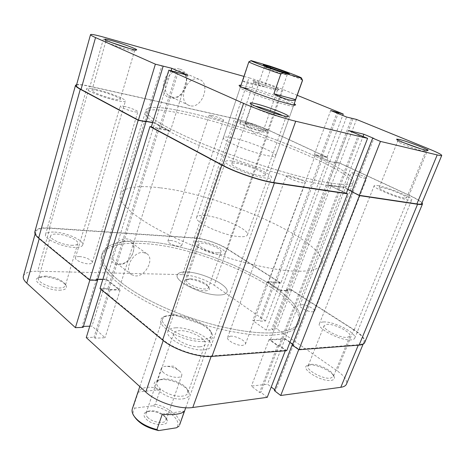 <?xml version="1.0" encoding="UTF-8"?>
<svg xmlns="http://www.w3.org/2000/svg" width="465" height="465" viewBox="0 0 465 465"><rect width="100%" height="100%" fill="white"/><g stroke="black" fill="none" stroke-linecap="round" stroke-linejoin="round"><path stroke-width="0.35" stroke-dasharray="2.33 1.74" d="M111.513 42.548C107.909 41.583 106.003 41.24 105.782 41.53L105.782 41.565C105.363 42.298 119.743 47.616 128.543 49.97C132.182 50.952 134.158 51.324 134.478 51.074L134.495 51.045C134.472 50.679 132.734 49.813 129.287 48.441M255.204 106.107C252.896 105.607 251.658 105.52 251.501 105.84L251.495 105.904C250.792 107.113 271.339 115.012 281.058 117.232C283.836 117.883 285.382 118.064 285.696 117.773L285.731 117.721C285.806 117.372 284.783 116.674 282.656 115.64M403.481 142.581L397.633 141.377C396.895 142.156 416.57 149.689 423.412 151.23L425.708 151.48C425.708 151.113 423.946 150.189 420.43 148.695M275.652 88.734C268.119 86.717 252.367 80.858 252.925 80.3L256.82 81.02C264.597 83.136 280.285 88.989 279.308 89.425L275.652 88.734M257.314 82.846L253.844 82.224C253.361 82.747 267.398 87.972 274.123 89.762L277.413 90.355C278.041 89.867 264.178 84.7 257.314 82.846M179.566 69.116C165.325 64.565 155.833 95.621 170.516 98.086C184.396 102.038 193.876 72.342 179.566 69.116M171.916 97.034L170.841 96.697C158.914 92.895 168.022 67.146 180.036 71.064L180.629 71.244C192.783 74.935 183.989 100.527 171.916 97.034M241.027 85.147L247.717 86.653C261.626 90.315 288.399 100.027 294.269 103.585M242.393 87.455L240.225 87.577C238.998 88.989 271.217 101.149 286.289 104.892C290.619 105.997 292.985 106.357 293.398 105.991L293.427 105.933C294.769 104.503 263.853 92.814 248.293 88.792M114.169 99.086C105.224 97.249 90.966 91.657 91.913 90.379C92.239 89.797 94.36 89.925 98.278 90.768C107.246 92.669 121.063 98.092 120.232 99.417C119.953 99.981 117.936 99.87 114.169 99.086M260.4 175.607C250.391 174.23 230.117 165.709 231.744 163.622C232.064 162.924 233.814 162.837 236.976 163.349C247.066 164.872 266.66 173.085 265.259 175.282C264.974 175.939 263.353 176.049 260.4 175.607M404.259 198.014C397.174 197.079 377.766 188.993 379.19 187.616L381.806 187.5C388.978 188.534 407.886 196.393 406.677 197.869L404.259 198.014M259.976 130.427C253.111 129.038 239.202 123.521 240.12 122.574C240.289 122.243 241.48 122.318 243.683 122.795C250.583 124.236 264.161 129.613 263.359 130.607C263.202 130.927 262.074 130.868 259.976 130.427M190.069 105.729L188.993 105.404C177.043 101.632 186.523 75.295 198.567 79.19L199.154 79.37C211.331 83.032 202.165 109.182 190.069 105.729M328.505 185.57C343.455 187.796 351.494 187.401 352.621 184.384C356.626 171.347 245.636 126.689 183.53 113.896C160.57 108.961 147.794 108.514 145.202 112.559C143.156 117.895 167.359 132.705 208.802 149.428C250.147 166.139 301.25 181.408 328.505 185.57M329.511 182.914C344.455 185.204 352.476 184.872 353.58 181.92C357.469 169.161 246.351 124.597 184.256 111.617C161.297 106.613 148.538 106.084 145.969 110.031C143.964 115.25 168.231 129.938 209.727 146.632C251.129 163.308 302.273 178.641 329.511 182.914C302.273 178.641 251.129 163.308 209.727 146.632C168.231 129.938 143.964 115.25 145.969 110.031C148.538 106.084 161.297 106.613 184.256 111.617C246.351 124.597 357.469 169.161 353.58 181.92C352.476 184.872 344.455 185.204 329.511 182.914M231.715 137.721C226.641 136.733 223.874 136.698 223.403 137.623C220.991 140.227 252.809 153.2 268.264 155.787C272.821 156.6 275.286 156.577 275.664 155.717C277.506 152.869 247.368 140.616 231.715 137.721M297.222 95.302L282.958 89.495C273.792 85.746 258.005 80.311 248.967 77.8L235.127 118.784C244.195 120.772 259.772 126.102 268.654 130.252L327 157.286L314.398 154.473L329.755 161.64L339.828 163.227L409.049 195.3C417.599 199.311 421.813 202.072 421.685 203.589M339.828 163.227L356.51 119.441M151.288 127.021L170.353 131.113L154.903 122.969L152.677 122.533M146.289 121.272L144.946 121.005L146.167 121.656M76.376 85.537C77.103 84.305 81.637 84.601 89.978 86.426L103.898 37.194M235.127 118.784L89.978 86.426M351.825 191.685L353.063 191.871L351.964 191.336M347.843 189.331L343.484 187.197L327.854 184.733L346.274 193.388M243.962 76.4L248.967 77.8M327 157.286L342.711 115.442M334.963 162.297L351.621 118.343M336.224 162.878L352.993 118.703M329.755 161.64L346.582 117.023M314.398 154.473L330.685 110.519M320.891 155.752L336.834 113.036M322.111 156.321L338.096 113.553M338.77 189.685L359.765 135.042M337.485 189.488L358.492 134.74M327.854 184.733L348.442 130.491M343.484 187.197L363.06 136.437M353.063 191.871L373.889 138.436M144.946 121.005L161.872 65.67M154.903 122.969L171.079 70.744M170.353 131.113L187.959 75.411M160.361 129.194L177.973 72.79M159.088 128.52L176.642 72.203M205.239 290.834C208.628 290.77 209.959 289.84 209.233 288.044C207.832 284.499 195.91 279.389 189.197 279.419L185.762 279.959C180.193 282.121 196.061 291.073 205.239 290.834M190.452 278.779C196.457 278.756 207.14 283.336 208.384 286.492L208.512 287.655C208.169 288.521 206.931 288.957 204.803 288.963C197.817 289.125 185.064 282.889 186.57 280.099L187.383 279.262L190.452 278.779M59.282 290.212C65.176 290.038 67.442 288.48 66.088 285.533C63.99 281.482 52.243 276.849 44.036 276.82L37.944 277.861C30.969 280.941 47.215 290.474 59.282 290.212M45.245 276.07C54.562 276.878 61.142 279.477 64.978 283.865L65.309 285.696C64.757 287.207 62.618 287.98 58.881 288.009C49.988 288.161 36.973 281.97 38.531 278.396L39.804 276.989L45.245 276.07M331.115 380.411C333.946 379.986 334.945 378.719 334.126 376.615C332.225 371.349 316.525 363.996 309.428 364.978L307.534 365.409C299.094 368.007 320.949 382.12 331.115 380.411M311.108 364.397C317.45 363.52 331.528 370.111 333.213 374.802L333.341 376.627L330.51 378.167C323.006 379.457 305.679 369.954 308.074 365.978L309.417 364.781L311.108 364.397M182.966 398.865C188.494 397.93 190.365 395.488 188.569 391.536C185.541 385.13 170.242 378.551 161.128 379.678L157.339 380.597C145.748 384.718 168.377 401.219 182.966 398.865M162.826 379.01C170.975 378.004 184.71 383.904 187.401 389.618L187.843 393.006C187.197 394.68 185.372 395.715 182.367 396.116C172.137 397.773 154.235 387.845 156.996 382.201L159.443 379.829L162.826 379.01M118.499 264.568C132.397 265.655 140.808 239.295 126.515 238.917C112.263 237.412 103.875 264.841 118.499 264.568M126.922 240.864L130.374 241.928C138.872 246.566 129.985 264.765 119.726 263.858L115.878 262.667C107.537 257.935 116.756 239.638 126.922 240.864M203.757 341.624C211.22 340.944 213.981 338.328 212.04 333.777C208.39 325.273 184.373 314.869 170.283 315.526L163.291 316.892C158.007 320.24 160.291 325.268 170.132 331.975C181.542 338.468 192.748 341.682 203.757 341.624M171.701 314.857C184.971 314.247 207.652 324.07 211.064 332.045L211.47 335.62C210.622 337.811 207.878 339.061 203.246 339.369C187.459 340.804 158.739 325.982 162.599 318.699L165.127 316.136L171.701 314.857M347.198 337.392L349.947 336.149C351.976 332.609 334.597 323.669 327.127 324.314L324.181 325.576C321.995 328.999 339.787 338.206 347.198 337.392M217.388 252.803C219.509 252.896 220.724 252.571 221.026 251.821C222.317 249.38 209.593 243.439 202.601 243.172C200.38 243.05 199.107 243.375 198.788 244.154C197.41 246.543 210.424 252.629 217.388 252.803M199.822 346.797C202.821 346.57 204.606 345.728 205.175 344.263C207.547 339.241 189.679 329.912 179.444 330.685C176.247 330.853 174.34 331.714 173.73 333.266C171.201 338.171 189.627 347.814 199.822 346.797M71.389 245.276C75.132 245.421 77.248 244.84 77.742 243.532C79.085 240.405 66.175 234.5 57.253 234.104C53.359 233.907 51.15 234.488 50.609 235.848C49.185 238.934 62.473 245.003 71.389 245.276M143.069 252.495L146.533 253.53C155.019 258.127 145.876 276.704 135.571 275.919L131.711 274.769C123.376 270.078 132.862 251.373 143.069 252.495M272.56 332.812C244.631 334.44 195.567 322.611 157.391 304.29C119.116 285.981 98.318 265.009 102.265 253.303C106.363 244.02 119.9 240.068 142.865 241.44C205.385 243.986 309.359 293.775 299.326 321.542C296.833 328.04 287.911 331.795 272.56 332.812C287.911 331.795 296.833 328.04 299.326 321.542C309.359 293.775 205.385 243.986 142.865 241.44C119.9 240.068 106.363 244.02 102.265 253.303C98.318 265.009 119.116 285.981 157.391 304.29C195.567 322.611 244.631 334.44 272.56 332.812M271.659 335.184C243.724 336.904 194.69 325.128 156.56 306.778C118.337 288.445 97.592 267.387 101.568 255.576C105.695 246.218 119.238 242.201 142.209 243.515C204.728 245.898 308.586 295.769 298.466 323.762C295.949 330.313 287.01 334.12 271.659 335.184C243.724 336.904 194.69 325.128 156.56 306.778C118.337 288.445 97.592 267.387 101.568 255.576C105.695 246.218 119.238 242.201 142.209 243.515C204.728 245.898 308.586 295.769 298.466 323.762C295.949 330.313 287.01 334.12 271.659 335.184M186.227 271.984C202.072 271.996 230.105 285.65 226.99 292.13C226.246 294.014 223.566 294.984 218.945 295.037C203.222 295.554 173.77 281.139 177.299 274.925C178.136 272.862 181.112 271.886 186.227 271.984C181.112 271.886 178.136 272.862 177.299 274.925C173.77 281.139 203.222 295.554 218.945 295.037C223.566 294.984 226.246 294.014 226.99 292.13C230.105 285.65 202.072 271.996 186.227 271.984M265.532 320.966L214.231 285.254L226.99 248.915L279.901 282.708L265.532 320.966L260.528 321.146L259.458 320.397L252.821 320.623L266.23 330.098L272.862 329.784L271.763 329.017L276.756 328.784L336.997 370.721C344.373 375.993 347.529 380.457 346.472 384.113M292.473 344.757L298.867 349.25L358.457 344.728C361.491 344.472 363.322 343.618 363.95 342.164C364.804 338.973 361.41 334.881 353.772 329.888L336.997 370.721M298.867 349.25L298.733 349.604M97.592 279.773L96.621 278.988L106.543 279.151L120.127 290.015L110.153 289.968L109.037 289.061L101.26 289.021L163.395 340.02C174.358 349.36 198.049 357.19 211.337 355.899L285.475 350.267L278.878 345.553L277.559 345.64L269.078 339.572L285.092 338.613L293.555 344.542L292.531 344.612M101.26 289.021L101.108 289.509M279.901 282.708L274.92 282.633L273.815 281.924L267.201 281.813L281.058 290.782L287.655 290.811L286.521 290.084L291.491 290.114L353.772 329.888M226.99 248.915C218.934 243.683 203.972 238.65 194.829 238.103L182.489 274.641L37.694 271.252L49.86 228.263L194.829 238.103M49.86 228.263C41.583 227.774 36.863 228.989 35.689 231.89C35.23 233.674 36.456 235.778 39.362 238.208L89.96 279.738L97.563 279.86M274.728 389.722L275.658 390.443L274.385 390.606M267.236 397.337L260.894 392.344L259.569 392.512L251.42 386.09L267.526 384.171L271.229 387.031M89.78 326.198L91.994 326.122L105.044 337.73L95.087 338.2L94.017 337.23L86.263 337.59M83.13 327.389L82.102 326.459L83.433 326.413M23.384 276.158C24.68 272.786 29.452 271.147 37.694 271.252M182.489 274.641C193.742 275.472 204.327 279.012 214.231 285.254M89.96 279.738L89.838 280.133M285.475 350.267L285.278 350.79M291.491 290.114L276.756 328.784M109.037 289.061L94.017 337.23M110.153 289.968L95.087 338.2M120.127 290.015L105.044 337.73M106.543 279.151L91.994 326.122M96.621 278.988L82.102 326.459M293.555 344.542L275.658 390.443M285.092 338.613L267.526 384.171M269.078 339.572L251.42 386.09M277.559 345.64L259.569 392.512M278.878 345.553L260.894 392.344M274.92 282.633L260.528 321.146M273.815 281.924L259.458 320.397M267.201 281.813L252.821 320.623M281.058 290.782L266.23 330.098M287.655 290.811L272.862 329.784M286.521 290.084L271.763 329.017M283.534 73.371C276.925 70.779 264.103 66.588 264.323 67.094L267.753 68.651C274.35 71.25 287.48 75.539 287.126 74.987L283.534 73.371M164.755 416.57C158.687 411.944 152.59 410.357 146.463 411.804C143.197 413.397 143.139 415.861 146.289 419.203C153.63 426.701 171.498 426.155 166.575 418.767L164.755 416.57M147.957 417.692C146.26 416.03 145.615 414.513 146.033 413.141L148.085 411.252C153.427 409.991 158.751 411.38 164.058 415.419L165.639 417.332L166.081 420.087C165.104 424.225 152.828 422.65 147.957 417.692M163.459 372.535C161.686 370.96 160.983 369.553 161.355 368.327C161.791 367.199 163.058 366.536 165.156 366.333C170.376 366.234 175.177 367.815 179.548 371.07L180.002 371.471C181.53 372.93 182.111 374.238 181.757 375.389C180.931 379.126 168.539 377.231 163.459 372.535M264.265 128.52C257.941 125.515 245.218 121.784 245.229 122.952L248.397 125.05C254.32 127.898 266.526 131.572 267.462 130.81L267.584 130.694C267.642 130.31 266.538 129.584 264.265 128.52M159.966 187.808C136.989 184.977 123.754 187.133 120.266 194.289C117.093 203.408 139.285 221.904 178.868 239.585C218.358 257.273 268.288 270.496 295.967 271.211C311.161 271.514 319.734 269.119 321.675 264.033C329.255 242.253 222.346 194.562 159.966 187.808M205.321 215.626C200.223 215.161 197.329 215.731 196.643 217.329C193.562 222.072 223.996 235.912 239.62 236.656C244.218 236.958 246.816 236.377 247.409 234.906C250.007 229.902 221.096 216.812 205.321 215.626M248.99 61.723L242.852 80.881C243.648 81.747 246.026 82.724 249.978 83.805L264.573 86.827L270.973 68.25C285.888 73.272 301.744 79.283 302.494 80.253M160.338 389.6L138.32 392.03C140.197 389.339 143.144 387.764 147.155 387.31C151.206 386.921 155.601 387.688 160.338 389.6L155.293 404.248L152.718 405.823C168.481 408.543 182.832 421.395 176.45 427.788M138.32 392.03L133.281 407.044L132.356 408.758M179.542 425.103C182.338 418.215 169.597 407.549 155.293 404.248M134.554 416.867C132.49 413.292 132.659 410.368 135.059 408.09L133.281 407.044M270.973 68.25L269.456 65.949M252.065 60.671L249.287 61.729M152.718 405.823L135.059 408.09M264.573 86.827L242.852 80.881M162.279 414.193L184.419 411.107M240.748 121.417C250.205 123.405 268.706 130.729 267.642 132.107C267.433 132.542 265.904 132.467 263.05 131.868C253.669 129.979 234.54 122.394 235.825 121.109C236.063 120.65 237.702 120.755 240.748 121.417M199.938 241.434C209.506 241.823 226.862 249.914 225.118 253.274C224.711 254.291 223.061 254.739 220.178 254.622C210.657 254.407 192.76 246.037 194.666 242.777C195.114 241.707 196.869 241.259 199.938 241.434M377.778 185.611C387.612 187.058 413.385 197.753 411.781 199.805C411.577 200.241 410.496 200.31 408.52 200.014C398.848 198.758 372.14 187.622 374.145 185.762C374.366 185.297 375.581 185.244 377.778 185.611M323.524 321.96C333.76 321.123 357.457 333.295 354.714 338.177C354.289 339.154 353.051 339.717 351.005 339.869C340.868 341.031 316.403 328.354 319.438 323.698C319.891 322.64 321.257 322.065 323.524 321.96M232.802 161.163C246.624 163.279 273.286 174.456 271.438 177.485C271.054 178.38 268.863 178.537 264.876 177.95C251.199 176.107 223.252 164.354 225.537 161.524C225.99 160.559 228.414 160.442 232.802 161.163M175.799 327.808C189.825 326.808 214.156 339.497 210.941 346.408C210.174 348.39 207.762 349.541 203.705 349.866C189.761 351.331 164.389 338.038 167.882 331.353C168.731 329.203 171.37 328.017 175.799 327.808M95.424 89.274C107.711 91.896 126.521 99.278 125.41 101.097C125.039 101.87 122.301 101.725 117.192 100.667C104.951 98.167 85.31 90.466 86.635 88.722C87.095 87.926 90.024 88.106 95.424 89.274M54.713 232.099C66.937 232.669 84.514 240.713 82.694 245.003C82.032 246.781 79.155 247.578 74.069 247.397C61.868 247.049 43.571 238.702 45.547 234.488C46.291 232.605 49.348 231.808 54.713 232.099M123.946 106.305C129.508 107.415 138.425 110.961 137.855 111.85C137.675 112.21 136.472 112.175 134.246 111.728C128.695 110.647 119.604 107.031 120.226 106.165C120.418 105.793 121.656 105.84 123.946 106.305M79.341 256.564C84.886 256.674 93.174 260.557 92.256 262.644C91.936 263.486 90.669 263.882 88.449 263.835C82.904 263.777 74.47 259.825 75.423 257.755C75.754 256.895 77.056 256.5 79.341 256.564M288.823 175.764C294.333 176.549 306.173 181.53 305.319 182.722L302.907 182.89C297.426 182.152 285.359 177.066 286.295 175.91L288.823 175.764M230.396 336.183C236.046 335.678 246.839 341.351 245.421 344.129L242.736 345.396C237.104 345.989 226.13 340.2 227.6 337.468L230.396 336.183M352.854 172.631C357.056 173.317 367.391 177.554 366.722 178.333L365.135 178.368C360.962 177.717 350.471 173.404 351.203 172.66L352.854 172.631M301.75 304.68C306.092 304.459 315.642 309.248 314.555 311.132L312.782 311.835C308.458 312.108 298.78 307.243 299.913 305.389L301.75 304.68M211.61 115.407C215.963 116.32 224.031 119.511 223.543 120.127L221.201 119.993C216.859 119.098 208.669 115.861 209.198 115.256L211.61 115.407M170.469 240.469C174.857 240.649 182.414 244.16 181.635 245.677L179.135 246.334C174.759 246.194 167.092 242.631 167.9 241.132L170.469 240.469M76.632 84.613C78.864 84.258 83.159 84.781 89.524 86.188L234.662 118.569C243.991 120.615 259.993 126.085 269.125 130.351L328.023 157.635L315.433 154.828L268.195 282.145L274.798 282.249L321.92 156.106M34.863 231.68C36.072 228.687 40.937 227.443 49.453 227.943L194.405 237.83C203.81 238.394 219.178 243.561 227.466 248.944L280.877 283.034L328.023 157.635M280.877 283.034L275.902 282.958L323.14 156.676M275.902 282.958L274.798 282.249M286.487 289.753L334.864 162.116L339.723 163.052L291.45 289.788L286.487 289.753L287.62 290.486L281.029 290.451L329.662 161.465L315.433 154.828M281.029 290.451L268.195 282.145M287.62 290.486L336.119 162.704L329.662 161.465M334.864 162.116L336.119 162.704M339.723 163.052L409.502 195.376C416.163 198.479 420.343 200.927 422.046 202.723M291.45 289.788L354.237 329.865C362.101 335.003 365.595 339.218 364.723 342.502M352.54 192.033L353.214 192.138L351.9 191.493M292.334 345.111L293.607 345.018L353.214 192.138M347.785 189.488L343.618 187.453L285.132 339.078L289.916 342.432M293.607 345.018L292.636 344.338M286.713 350.68L280.104 345.96L278.785 346.053L270.293 339.979L329.139 185.175L343.618 187.453M270.293 339.979L285.132 339.078M278.785 346.053L338.787 189.935L329.139 185.175M280.104 345.96L340.066 190.127L338.787 189.935M346.338 193.219L340.066 190.127M151.346 126.835L169.045 130.665L118.889 289.602L108.903 289.55L159.036 128.747M100.004 288.602L107.787 288.649L157.769 128.073M107.787 288.649L108.903 289.55M102.817 279.477L106.311 279.535L154.735 123.12L169.045 130.665M106.311 279.535L118.889 289.602M97.447 280.244L96.371 279.372L144.76 121.156L146.237 121.446M152.625 122.702L154.735 123.12M96.371 279.372L97.708 279.395M145.429 121.51L144.76 121.156M428.224 148.631L409.049 195.3M268.654 130.252L282.958 89.495M358.259 345.199L358.457 344.728M163.215 340.537L163.395 340.02M39.362 238.208L39.234 238.661M211.337 355.899L211.139 356.457M194.405 237.83L234.662 118.569M49.453 227.943L89.524 86.188M227.466 248.944L269.125 130.351M354.237 329.865L409.502 195.376M105.782 41.565L104.613 39.374M251.495 105.904L250.269 103.358M397.633 141.377L396.674 139.25M253.844 82.224L252.925 80.3M240.225 87.577L239.231 85.525M91.913 90.379L105.782 41.53M231.744 163.622L251.501 105.84M379.19 187.616L397.633 141.348M240.12 122.574L253.844 82.2M188.993 105.404L170.841 96.697M352.621 184.384L321.675 264.033M223.403 137.623L240.231 87.513M275.664 155.717L293.427 105.933M145.202 112.559L120.266 194.289M199.154 79.37L180.629 71.244M263.359 130.607L277.413 90.355M406.677 197.869L425.708 151.48M265.259 175.282L285.731 117.721M120.232 99.417L134.495 51.045M293.398 105.991L295.444 104.985M277.402 90.373L279.308 89.425M425.69 151.509L427.934 150.515M285.696 117.773L288.242 116.535M134.478 51.074L136.571 49.976M208.384 286.492L209.233 288.044M64.978 283.865L66.088 285.533M333.213 374.802L334.126 376.615M187.401 389.618L188.569 391.536M211.064 332.045L212.04 333.777M349.947 336.149L333.341 376.627M221.026 251.821L208.512 287.655M205.175 344.263L187.843 393.006M77.742 243.532L65.309 285.696M146.533 253.53L130.374 241.928M185.727 407.764L211.47 335.62M139.802 386.584L162.599 318.699M131.711 274.769L115.878 262.667M50.609 235.848L38.531 278.396M173.73 333.266L156.996 382.201M198.788 244.154L186.57 280.099M324.181 325.576L308.074 365.978M363.13 344.129L363.95 342.164M35.108 233.994L35.689 231.89M165.127 316.136L163.291 316.892M159.443 379.829L157.339 380.597M309.417 364.781L307.534 365.409M39.804 276.989L37.944 277.861M187.383 279.262L185.762 279.959M245.229 122.952L264.323 67.094L263.26 64.838M148.085 411.252L146.463 411.804M161.355 368.327L146.033 413.141M180.002 371.471L173.538 366.141L165.156 366.333M267.462 130.81L254.076 133.56L245.253 123.12M196.643 217.329L240.574 86.496M247.409 234.906L293.787 104.921M134.501 416.797L133.583 415.443M267.584 130.694L287.126 74.987L289.352 73.877M181.757 375.389L166.081 420.087M165.639 417.332L166.575 418.767M225.118 253.274L267.642 132.107M354.714 338.177L411.781 199.805M210.941 346.408L271.438 177.485M82.694 245.003L125.41 101.097M92.256 262.644L137.855 111.85M245.421 344.129L305.319 182.722M314.555 311.132L366.722 178.333M181.635 245.677L223.543 120.127M167.9 241.132L209.198 115.256M299.913 305.389L351.203 172.66M227.6 337.468L286.295 175.91M75.423 257.755L120.226 106.165M45.547 234.488L86.635 88.722M167.882 331.353L225.537 161.524M319.438 323.698L374.145 185.762M194.666 242.777L235.825 121.109"/><path stroke-width="0.7" d="M130.066 48.662C120.214 46 104.055 40.037 104.549 39.252C104.695 38.868 107.031 39.304 111.571 40.554C121.766 43.35 137.762 49.302 136.687 49.918C136.344 50.185 134.135 49.767 130.066 48.662M129.287 48.441L111.513 42.548M283.307 115.797C272.426 113.286 249.321 104.427 250.158 103.131C250.24 102.643 252.129 102.852 255.837 103.765C267.236 106.491 290.212 115.372 288.469 116.43C288.131 116.75 286.411 116.541 283.307 115.797M282.656 115.64C276.96 112.826 263.667 108.136 256.552 106.421L255.204 106.107M425.522 150.143C417.866 148.399 395.767 139.959 396.628 139.134L399.435 139.453C407.433 141.343 429.486 149.8 428.05 150.462L425.522 150.143M294.269 103.585L295.664 104.881C295.252 105.27 292.747 104.869 288.149 103.689C272.13 99.673 237.76 86.734 239.126 85.304L241.027 85.147M248.293 88.792L242.393 87.455M155.38 64.17L95.54 37.584L81.026 89.414L138.396 120.121L155.38 64.17L171.829 68.314L187.959 75.411L168.847 70.157L243.59 103.364C256.965 109.385 282.807 118.244 295.717 121.237L367.6 138.355L346.274 193.388L273.67 182.553C260.632 180.751 235.354 172.166 222.63 165.209L243.59 103.364M441.75 155.426L421.685 203.589C421.389 204.24 419.79 204.35 416.878 203.926L359.294 195.329L380.457 141.418L437.205 154.932C440.07 155.606 441.581 155.775 441.75 155.426C441.605 154.537 437.1 152.27 428.224 148.631L356.51 119.441L346.582 117.023L330.685 110.519L343.24 114.035L297.222 95.302M168.847 70.157L151.288 127.021L222.63 165.209M152.677 122.533L146.289 121.272M163.151 66.233L146.167 121.656L138.396 120.121M81.026 89.414C77.736 87.635 76.184 86.345 76.376 85.537L90.524 34.625C90.443 35.067 92.111 36.055 95.54 37.584M359.294 195.329L351.825 191.685L372.668 138.146L373.889 138.436L363.903 134.246L348.442 130.491L367.6 138.355M351.964 191.336L347.843 189.331M380.457 141.418L372.668 138.146M90.524 34.625C91.094 34.021 95.552 34.875 103.898 37.194L243.962 76.4M342.711 115.442L343.24 114.035M336.834 113.036L337.131 112.234M338.096 113.553L338.392 112.751M363.06 136.437L363.903 134.246M171.079 70.744L171.829 68.314M420.43 148.695L403.481 142.581M363.13 344.129L346.472 384.113C345.751 385.793 343.856 386.857 340.793 387.299L280.715 395.494L298.733 349.604M285.278 350.79L267.236 397.337L192.789 407.491C179.449 409.63 156.228 402.016 145.766 392.042L86.263 337.59L101.108 289.509M292.282 344.629L274.385 390.606L280.715 395.494M271.229 387.031L274.728 389.722M83.433 326.413L89.78 326.198M89.838 280.133L75.417 327.662L83.13 327.389L97.697 279.86M75.417 327.662L26.778 283.156C23.977 280.546 22.849 278.215 23.384 276.158L35.108 233.994M267.166 66.547L263.237 64.786C263.004 64.24 277.681 69.058 285.26 72.005L289.404 73.848C289.881 74.476 274.763 69.517 267.166 66.547M302.494 80.253L295.548 99.62C294.519 100.684 292.049 100.707 288.126 99.702C284.115 98.615 279.378 96.656 273.902 93.82L280.808 74.011C264.544 68.553 248.112 62.234 248.874 61.781L248.99 61.723M139.802 386.584L132.356 408.758C131.705 410.752 132.112 412.978 133.583 415.443C138 421.86 145.778 426.568 156.92 429.579L162.279 414.193C167.83 414.722 172.655 414.71 176.758 414.146C180.775 413.554 183.326 412.536 184.419 411.107L179.542 425.103L185.727 407.764M302.395 80.428L300.936 78.073L301.483 78.062L302.552 80.369L293.787 104.921M156.92 429.579L158.687 430.59C147.277 428.05 139.233 423.476 134.554 416.867L134.501 416.797M301.483 78.062C302.151 77.591 284.714 71.017 269.456 65.949L251.135 60.63C250.356 61.031 267.887 67.669 283.621 72.889L280.808 74.011M300.936 78.073L283.621 72.889M158.687 430.59L176.45 427.788L179.06 426.12M295.548 99.62L273.902 93.82M422.046 202.723L422.511 203.908C422.208 204.571 420.569 204.687 417.582 204.257L359.457 195.602L352.54 192.033M422.511 203.908L364.723 342.502C364.078 343.995 362.194 344.873 359.085 345.135L417.582 204.257M359.085 345.135L298.931 349.744L359.457 195.602M298.931 349.744L292.334 345.111L351.976 191.946M351.9 191.493L347.785 189.488M292.636 344.338L289.916 342.432M211.982 356.405L274.414 182.937C261.01 181.094 234.953 172.248 221.869 165.087L149.957 126.567L100.004 288.602L162.622 340.06C173.898 349.674 198.311 357.748 211.982 356.405L286.713 350.68L347.582 193.835L346.338 193.219M274.414 182.937L347.582 193.835M149.957 126.567L151.346 126.835M146.237 121.446L152.625 122.702M97.708 279.395L102.817 279.477M38.636 238.167L80.288 89.251C76.911 87.426 75.324 86.101 75.516 85.275L34.863 231.68C34.393 233.511 35.648 235.674 38.636 238.167L89.693 280.128L97.447 280.244L145.987 121.807L145.429 121.51M89.693 280.128L138.198 120.272L145.987 121.807M80.288 89.251L138.198 120.272M75.516 85.275L76.632 84.613M295.717 121.237L273.67 182.553M416.878 203.926L437.205 154.932M340.793 387.299L358.259 345.199M145.766 392.042L163.215 340.537M39.234 238.661L26.778 283.156M211.139 356.457L192.789 407.491M162.622 340.06L221.869 165.087M240.574 86.496L248.874 61.775L251.135 60.63"/></g></svg>
